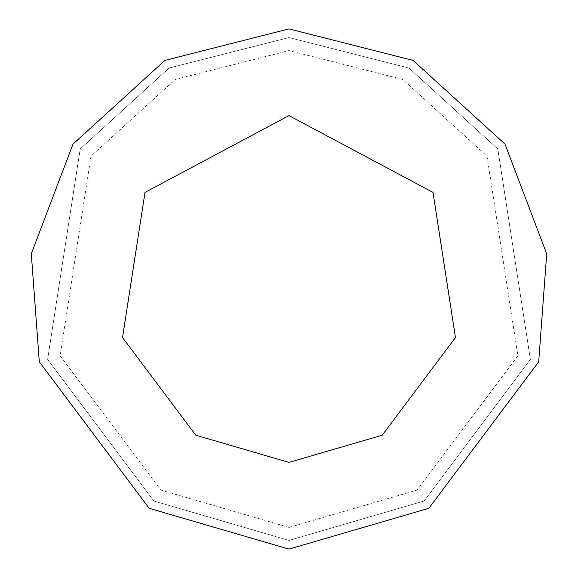<?xml version="1.0" encoding="UTF-8"?>
<svg xmlns="http://www.w3.org/2000/svg" width="578" height="578" viewBox="0 0 578 578"><rect width="100%" height="100%" fill="white"/><g stroke="black" fill="none" stroke-linecap="round" stroke-linejoin="round"><path stroke-width="0.43" stroke-dasharray="2.89 2.17" d="M289 549.1L428.833 508.315L538.696 361.828L546.709 253.807L504.999 144.103L413.111 60.423L289 28.9L164.889 60.423L73.001 144.103L31.291 253.807L39.304 361.828L149.167 508.315L289 549.1L428.833 508.315L538.696 361.828L546.709 253.807L504.999 144.103L413.111 60.423L289 28.9L164.889 60.423L73.001 144.103L31.291 253.807L39.304 361.828L149.167 508.315L289 549.1L428.833 508.315L538.696 361.828L546.709 253.807L504.999 144.103L413.111 60.423L289 28.9L164.889 60.423L73.001 144.103L31.291 253.807L39.304 361.828L149.167 508.315L289 549.1M289 540.43L424.165 501.003L530.373 359.4L497.803 148.929L408.971 68.038L289 37.57L169.029 68.038L80.198 148.929L47.627 359.4L153.835 501.003L289 540.43L424.165 501.003L530.373 359.4L497.803 148.929L408.971 68.038L289 37.57L169.029 68.038L80.198 148.929L47.627 359.4L153.835 501.003L289 540.43M289 527.425L417.179 490.043L517.888 355.759L487.001 156.176L402.765 79.468L289 50.575L175.235 79.468L90.999 156.176L60.112 355.759L160.821 490.043L289 527.425"/><path stroke-width="0.87" d="M289 549.1L428.833 508.315L538.696 361.828L546.709 253.807L504.999 144.103L413.111 60.423L289 28.9L164.889 60.423L73.001 144.103L31.291 253.807L39.304 361.828L149.167 508.315L289 549.1M289 462.4L382.217 435.212L455.464 337.552L433.001 192.402L289 115.6L144.999 192.402L122.536 337.552L195.783 435.212L289 462.4"/></g></svg>
